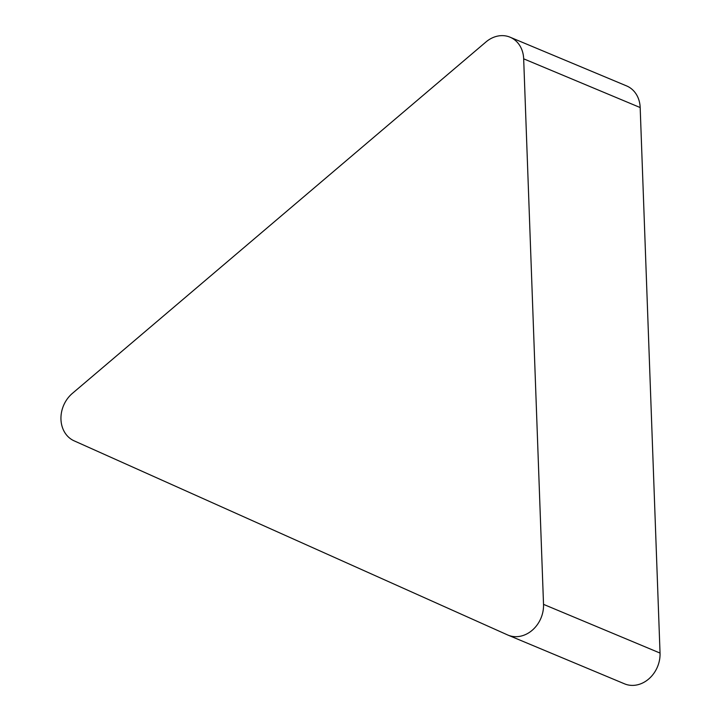 <?xml version="1.0" encoding="UTF-8"?>
<svg xmlns="http://www.w3.org/2000/svg" width="721" height="721" viewBox="0 0 721 721"><rect width="100%" height="100%" fill="white"/><g stroke="black" fill="none" stroke-linecap="round" stroke-linejoin="round"><path stroke-width="1.08" d="M508.026 635.12L624.53 683.832A28.398 23.838 -67.3 0 0 660.039 653.073L640.176 107.546A28.398 23.838 -67.3 0 0 626.576 85.907L510.071 37.195A28.398 23.838 -67.3 0 0 485.981 41.953L72.379 393.387A28.398 23.838 -67.3 0 0 74.101 440.828L507.566 634.922A28.398 23.838 -67.3 0 0 508.026 635.12A28.398 23.838 -67.3 0 0 543.526 604.36L523.671 58.825A28.398 23.838 -67.3 0 0 510.071 37.195M543.526 604.36L660.039 653.073M523.671 58.825L640.176 107.546"/></g></svg>
